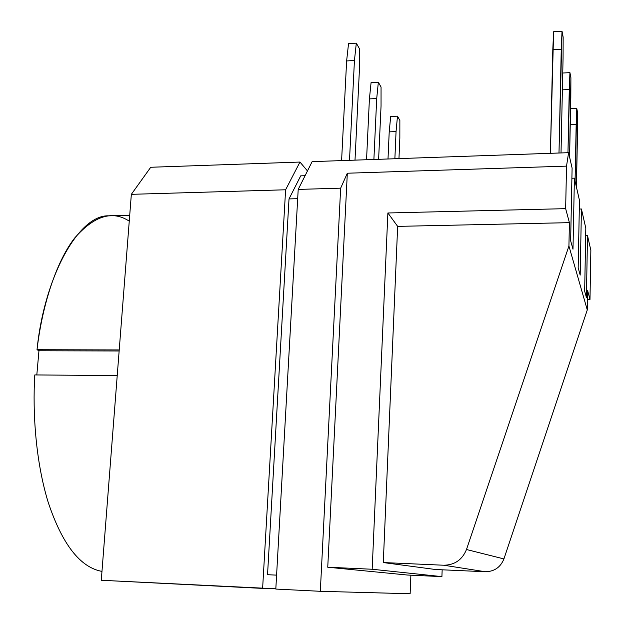 <?xml version="1.0" encoding="UTF-8"?>
<svg xmlns="http://www.w3.org/2000/svg" width="625" height="625" viewBox="0 0 625 625"><rect width="100%" height="100%" fill="white"/><g stroke="black" fill="none" stroke-linecap="round" stroke-linejoin="round"><path stroke-width="0.94" d="M111.437 215.773L109.133 215.836C78.805 214.062 44.258 276.844 37.016 349.711L119.227 349.93L37.016 349.711C42.133 305.953 56.039 262.133 74.492 238.227C94.148 215.727 112.398 210.047 129.258 221.18M571.898 178.234L574.398 178.156L579.461 200.367L574.398 178.156L572.992 249.219L570.641 240.773L572.992 249.219L574.398 178.156L571.898 178.234M579.297 209.047L581.43 209L585.805 228.164L581.43 209L580.195 275.094L578.18 267.859L579.461 200.367L578.18 267.859L580.195 275.094L581.43 209L579.297 209.047M585.664 235.68L587.508 235.641L590.852 250.281L587.508 235.641L586.406 297.422L584.664 291.156L585.805 228.164L584.664 291.156L586.406 297.422L587.508 235.641L585.664 235.68M312.133 161.633L568.586 152.68L572.102 168.102L568.586 152.68L566.531 166.125L565.648 208.656L569.406 222.656L568.93 246.031L587.281 309.945L587.625 290.609L589.992 299.438L590.852 250.281L589.992 299.438L587.469 299.453L589.992 299.438L587.625 290.609L587.281 309.945L503.93 558.922C500.516 567.305 494.32 571.578 485.352 571.742L443.828 565.234C454.727 565.008 462.273 559.773 466.484 549.516L568.93 246.031L569.406 222.656L397.656 226.375L383.289 562.555L443.828 565.234L383.289 562.555L435.383 569.492L485.352 571.742L435.383 569.492L383.289 562.555L397.656 226.375L569.406 222.656L565.648 208.656L566.531 166.125L347.32 173.219L327.75 567.227L372.172 569.25L387.883 212.977L565.648 208.656L387.883 212.977L397.656 226.375L387.883 212.977L372.172 569.25L327.75 567.227L407.328 575.023L441.914 576.625L407.328 575.023L327.75 567.227L347.32 173.219L566.531 166.125L568.586 152.68L312.133 161.633L298.203 189.414L312.133 161.633M570.641 240.773L572.102 168.102L570.641 240.773M275.812 589.062L298.203 189.414L340.656 188.164L347.32 173.219L340.656 188.164L298.203 189.414L275.812 589.062L320.32 591.305L340.656 188.164L320.32 591.305L275.812 589.062M442.156 569.797L441.914 576.625L372.172 569.25L441.914 576.625L442.156 569.797M410.875 575.188L410.141 593.75L320.32 591.305L410.141 593.75L410.875 575.188M466.484 549.516L503.93 558.922L587.281 309.945L568.93 246.031L466.484 549.516C462.273 559.773 454.727 565.008 443.828 565.234L485.352 571.742C494.32 571.578 500.516 567.305 503.93 558.922L466.484 549.516M276.594 575.133L267.539 574.703L276.594 575.133M300.719 175.844L305.078 175.703L300.719 175.844L289.016 198.922L297.688 198.68L289.016 198.922L267.539 574.703L289.016 198.922L300.719 175.844M307.469 170.938L299.961 162.055L285.609 189.781L262.617 588.398L275.828 588.797L101.281 580.266L262.617 588.398L285.609 189.781L131.344 194.328L101.281 580.266L131.344 194.328L150.734 167.266L299.961 162.055L307.469 170.938M36.812 374.945L38.961 350.758L37.016 349.711L38.961 350.758L36.812 374.945M101.969 571.398C80.172 567.422 62.234 544.359 48.156 502.203C35.711 461.5 32.508 412.914 34.781 374.93C32.508 412.914 35.711 461.5 48.156 502.203C62.234 544.359 80.172 567.422 101.969 571.398M117.227 375.586L34.781 374.93L117.227 375.586M150.734 167.266L131.344 194.328L285.609 189.781L299.961 162.055L150.734 167.266M119.141 350.984L38.961 350.758L119.141 350.984M570.82 97.359L569.594 157.125L570.906 77.734L569.938 72.648L569.266 89.539L562.383 89.859L569.266 89.539L567.961 152.703L569.938 72.648L570.906 77.734L570.82 97.359M562.75 73.008L569.938 72.648L562.75 73.008M577.531 131.156L576.445 187.125L577.617 112.859L576.773 108.43L576.18 124.352L570.258 124.594L576.18 124.352L575.062 181.094L576.773 108.43L577.617 112.859L577.531 131.156M570.586 108.703L576.773 108.43L570.586 108.703M399.844 138.07L398.961 158.602L399.844 138.07L399.859 120.391L397.484 116.18L396.055 131.594L389.211 131.867L390.68 116.477L397.484 116.18L399.859 120.391L399.844 138.07M388.008 158.984L389.211 131.867L388.008 158.984M394.875 158.742L396.055 131.594L394.875 158.742M381.047 105.969L378.617 159.305L381.047 105.969L381.055 87.047L378.344 82.234L376.711 98.562L369.414 98.898L371.078 82.594L378.344 82.234L381.055 87.047L381.047 105.969M366.547 159.727L369.414 98.898L366.547 159.727M373.891 159.477L376.711 98.562L373.891 159.477M558.992 153.016L561.258 49.234L552.797 49.695L550.414 153.312L553.617 31.734L562.023 31.25L558.992 153.016M563.062 58.328L561.023 152.945L563.062 58.328L563.156 37.164L562.023 31.25L563.156 37.164L563.062 58.328M349.5 160.328L354.438 60.516L346.625 60.945L341.594 160.602L346.625 60.945L348.539 43.617L356.312 43.172L354.438 60.516L349.5 160.328M359.445 69.078L355.008 160.133L359.445 69.078L359.453 48.734L356.312 43.172L359.453 48.734L359.445 69.078M390.68 116.477L389.211 131.867L396.055 131.594L397.484 116.18L390.68 116.477M371.078 82.594L369.414 98.898L376.711 98.562L378.344 82.234L371.078 82.594M354.438 60.516L356.312 43.172L348.539 43.617L346.625 60.945L354.438 60.516M561.258 49.234L562.023 31.25L553.617 31.734L552.797 49.695L561.258 49.234M129.711 215.313L109.133 215.836"/></g></svg>
